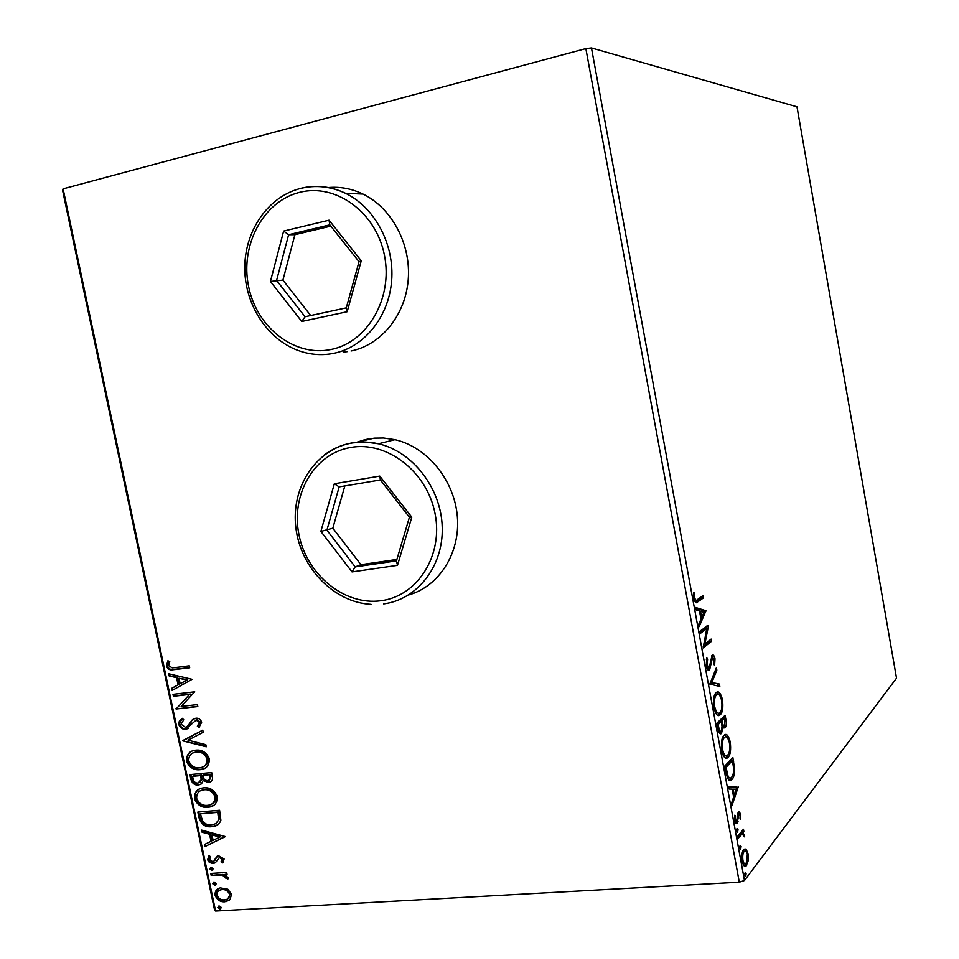 <?xml version="1.0" encoding="UTF-8"?>
<svg xmlns="http://www.w3.org/2000/svg" width="959" height="959" viewBox="0 0 959 959"><rect width="100%" height="100%" fill="white"/><g stroke="black" fill="none" stroke-linecap="round" stroke-linejoin="round"><path stroke-width="1.44" d="M351.078 350.994C380.999 345.012 405.321 315.391 408.21 279.92C411.207 244.473 392.015 208.115 363.017 194.078C351.809 188.683 340.265 186.514 328.398 187.556M337.496 187.377L328.589 187.592L337.496 187.377M408.618 594.964C439.138 586.452 460.464 552.971 457.359 516.613C454.446 480.255 427.33 447.05 394.988 439.678L383.576 438.011L374.106 438.155L356.28 442.411M408.786 594.856L416.973 591.931L408.786 594.856M746.066 849.051L748.068 853.726L748.212 860.75L746.162 865.953C744.675 867.32 743.357 865.749 742.206 861.254C741.559 855.392 742.05 851.472 743.669 849.482L746.066 849.051L744.46 849.159L745.754 851.184M737.735 836.236L743.453 829.235L743.848 831.405L743.021 832.436L744.759 836.955L742.098 833.982L738.142 838.43L737.735 836.236M740.792 814.035L740.756 819.214L740.024 818.518L740.12 815.006L738.957 813.807L737.063 823.577L734.762 820.712L734.714 815.246L735.481 815.881L735.433 819.609L736.74 821.3L737.771 813.4L738.706 811.47L740.792 814.035L739.833 814.107M726.059 772.678L724.824 765.989L732.856 757.538L734.594 768.878C734.546 774.416 733.683 777.929 731.993 779.403L731.621 779.775C729.463 781.981 727.605 779.607 726.059 772.678M716.948 723.086L725.112 715.294L725.855 719.322C726.586 723.697 726.323 726.538 725.064 727.821L722.846 726.814L721.564 733.419C720.209 734.654 719.022 733.132 718.003 728.864L716.948 723.086M709.78 684.091L716.397 667.74L716.841 670.125L711.842 682.52L719.382 684.031L719.825 686.416L709.78 684.091M700.454 633.348L700.046 631.094L708.605 625.196L704.889 643.98L711.146 639.09L711.554 641.295L703.139 647.924L706.783 628.565L700.454 633.348M697.505 599.507L703.175 595.599L703.582 597.817L697.828 601.796C696.426 603.774 695.095 602.696 693.813 598.548L693.801 592.338L694.688 593.034L694.7 597.913C695.647 600.37 696.582 600.897 697.505 599.507M591.463 47.95L796.989 106.821L896.533 678.157L744.484 880.494L739.305 882.208L585.853 48.609L591.463 47.95L744.484 880.494M705.956 610.727L699.219 626.611L698.775 624.165L700.981 619.154L699.483 610.979L696.162 609.948L695.707 607.503L705.956 610.727L704.421 611.291L706.016 611.099M706.184 665.834L706.831 657.79L707.598 659.253L707.023 664.959L709.192 667.824L712.129 655.189C713.196 654.29 714.143 655.465 714.994 658.737L714.611 665.426L713.784 664.119L714.143 659.396L712.561 657.371L709.588 670.065C708.317 671.072 707.179 669.67 706.184 665.834M716.157 692.674C718.483 690.444 720.581 692.758 722.487 699.626C723.362 707.61 722.618 712.645 720.257 714.743C717.943 717.08 715.81 714.755 713.88 707.73C713.028 699.698 713.784 694.688 716.157 692.674M723.997 735.361L724.165 735.205C726.395 733.06 728.42 735.289 730.231 741.918C731.118 749.902 730.398 755.045 728.073 757.334L727.785 757.598C725.579 759.672 723.566 757.382 721.779 750.729C720.916 742.686 721.659 737.567 723.997 735.361M738.238 786.931L732.065 805.404L731.633 802.995L733.647 797.145L732.185 789.125L729.068 789.041L728.624 786.632L738.31 787.291M737.015 828.588L738.01 829.619L737.591 832.34L736.692 831.225L737.015 828.588M740.108 845.43L741.091 846.437L740.672 849.183L739.785 848.08L740.108 845.43M745.143 872.81L746.114 873.781L745.694 876.586L744.819 875.495L745.143 872.81M227.81 889.233L231.539 894.268L230.004 899.614L224.742 901.808C220.258 902.107 217.046 899.914 215.092 895.25C214.876 891.103 216.614 888.657 220.306 887.902L227.81 889.233M210.788 873.469L226.672 872.426L227.067 874.356L224.73 874.5L228.062 877.689L227.822 879.199L222.02 874.992L211.184 875.387L210.788 873.469M224.13 859.012L222.644 862.896L221.038 861.865L222.2 859.264L219.347 857.598L215.367 862.752L213.054 863.556L209.374 862.477L207.623 859.803L208.93 855.692L210.62 856.699L209.518 859.456L212.562 861.638L213.977 861.074L216.854 856.411L218.508 855.716L224.13 859.012M199.064 817.919L197.83 812.081L219.587 810.271L220.87 820.185C219.551 824.021 216.95 826.131 213.066 826.538L211.663 826.706C205.466 827.473 201.27 824.548 199.064 817.919L199.892 817.452L198.741 811.997M189.93 774.608L211.675 772.558L212.43 776.155C213.078 779.979 211.711 782.088 208.343 782.484L203.104 780.542L201.534 783.779L198.393 785.049C194.809 785.337 192.351 783.539 190.985 779.655L189.93 774.608M182.749 740.564L202.781 730.135L203.224 732.268L188 740.18L205.825 744.675L206.269 746.797L182.809 740.887L202.781 730.159M173.399 696.294L172.992 694.34L194.725 691.799L181.179 706.435L197.422 704.589L197.83 706.555L176.084 709.013L189.558 694.412L173.399 696.294L174.262 695.922L173.903 694.232M174.79 667.632L189.283 665.822L189.69 667.8L171.997 669.861C169.311 670.113 167.453 668.795 166.422 665.894L167.897 660.763L169.767 661.542L168.628 665.594L172.188 667.848L174.79 667.632M215.583 911.05L214.54 909.863L62.467 189.75L63.102 188.851L215.583 911.05L739.305 882.208M63.102 188.851L585.853 48.609M192.112 679.308L172.164 690.42L171.721 688.286L178.098 684.846L176.588 677.677L169.096 675.903L168.652 673.757L192.112 679.308M178.794 724.548L179.309 721.168L182.318 718.327L183.756 719.789L180.987 724.165L185.399 727.318L187.401 726.442L192.519 719.562L195.996 718.171C198.681 717.991 200.575 719.346 201.69 722.199L199.016 727.533L197.35 726.143L199.436 722.415L196.127 720.149L185.555 729.296C182.39 729.487 180.136 727.905 178.794 724.548L182.426 718.435M195.744 750.19C201.929 749.447 206.461 752.276 209.338 758.701C209.386 765.546 206.257 769.214 199.963 769.693C193.79 770.389 189.307 767.524 186.514 761.086C186.478 754.373 189.558 750.741 195.744 750.19M203.68 787.866C209.853 787.183 214.384 790.048 217.261 796.461C217.429 802.827 214.636 806.399 208.882 807.166L207.875 807.298C201.702 807.922 197.218 805.021 194.425 798.607C194.329 792.182 197.218 788.622 203.104 787.938L203.68 787.866M225.101 836.512L205.094 846.509L204.651 844.411L211.052 841.319L209.565 834.258L202.085 832.22L201.642 830.11L225.101 836.512M211.028 867.272L213.174 868.758L212.023 870.436L209.553 868.998L211.028 867.272M214.133 882.016L216.278 883.503L215.164 885.169L212.67 883.73L214.133 882.016M219.191 906.003L221.337 907.502L220.27 909.144L217.729 907.705L219.191 906.003M365.139 439.606L356.832 442.255M189.642 667.56L172.86 669.502C170.175 669.766 168.316 668.435 167.286 665.546L166.422 665.894M167.286 665.546L168.388 660.967M173.004 689.977L172.572 687.927L171.721 688.286M172.572 687.927L178.098 684.846M178.961 684.474L177.451 677.318L176.588 677.677M177.451 677.318L169.096 675.903M169.959 675.544L169.635 673.997M180.148 683.743L187.724 679.739L178.997 678.241L180.148 683.743L186.873 680.111L178.997 678.241M187.724 679.739L186.873 680.111M197.77 706.28L176.084 709.013M176.935 708.629L175.988 708.569M176.852 708.186L189.558 694.412M190.397 694.04L174.262 695.922M188.24 726.047L192.519 719.562M193.358 719.166L194.281 718.507M199.664 726.97L198.189 725.735L197.35 726.143M198.189 725.735L200.275 722.019L199.436 722.415M200.275 722.019L196.967 719.753L196.127 720.149M196.967 719.753L195.408 720.305M188.108 728.516L185.782 729.272M186.633 728.876L186.394 728.888C183.229 729.092 180.987 727.509 179.645 724.153M206.137 746.138L182.809 740.887M204.962 768.183L199.963 769.693M200.791 769.25C194.629 769.957 190.146 767.092 187.353 760.667L186.514 761.086M187.353 760.667C186.897 756.148 188.42 752.983 191.932 751.161M203.644 766.481C206.796 765.126 208.223 762.501 207.947 758.581C205.61 753.402 201.965 751.113 197.003 751.724L193.095 752.911M199.556 767.739L199.628 767.727C204.579 767.308 207.072 764.407 207.12 759.001C204.782 753.822 201.138 751.544 196.163 752.144C191.225 752.563 188.731 755.452 188.707 760.811C190.961 766.013 194.569 768.327 199.556 767.739M207.947 758.581L207.12 759.001M197.003 751.724L196.163 752.144M210.908 781.609L208.247 782.496M209.074 782.053L203.943 780.099L203.104 780.542M201.018 784.162L198.393 785.049M199.232 784.594C195.648 784.894 193.179 783.095 191.824 779.211L190.985 779.655M191.824 779.211L190.841 774.524M199.82 782.448L202.061 779.247L201.45 775.148L193.394 775.903L192.555 776.334L193.023 778.564C193.634 781.645 195.288 783.155 197.986 783.107L201.222 779.691L200.623 775.591L192.555 776.334M209.565 779.919L211.1 776.311L210.668 774.285L203.68 774.944L203.068 776.37C203.668 779.283 205.238 780.674 207.791 780.554L210.309 778.804L209.841 774.728L202.852 775.375M211.1 776.311L210.273 776.754M210.668 774.285L209.841 774.728M201.45 775.148L200.623 775.591M202.061 779.247L201.222 779.691M213.258 805.632L207.875 807.298M208.69 806.831C202.529 807.454 198.045 804.565 195.264 798.152L194.425 798.607M195.264 798.152C194.785 793.872 196.175 790.815 199.436 788.993M211.891 803.942C214.84 802.563 216.159 800.022 215.859 796.282C213.533 791.115 209.889 788.813 204.926 789.365L200.719 790.684M207.468 805.356L208.139 805.272C212.766 804.697 215.068 801.856 215.044 796.749C212.706 791.571 209.062 789.257 204.099 789.808L203.56 789.88C198.897 790.432 196.583 793.249 196.631 798.344C198.873 803.546 202.481 805.884 207.468 805.356M215.859 796.282L215.044 796.749M204.926 789.365L204.099 789.808M217.573 824.896L211.663 826.706M212.49 826.226C206.293 826.994 202.097 824.069 199.892 817.452M216.051 823.266L219.407 818.842L218.58 811.925L200.455 813.831L202.541 821.036C205.01 824.033 207.911 825.267 211.268 824.764L212.323 824.644C215.547 824.332 217.633 822.558 218.58 819.322L217.753 812.393L200.455 813.831M218.58 811.925L217.753 812.393M219.407 818.842L218.58 819.322M225.149 836.739L205.094 846.509M205.921 846.018L205.502 844.004M209.565 834.258L210.393 833.779L211.879 840.827L211.052 841.319M210.393 833.779L202.912 831.729L202.085 832.22M202.912 831.729L202.625 830.386M219.863 837.063L220.678 836.572L212.79 834.438L211.975 834.917L213.114 840.324L219.863 837.063L211.975 834.917M223.207 862.225L221.853 861.35L221.038 861.865M221.853 861.35L223.015 858.761L222.2 859.264M223.015 858.761L220.474 857.046L219.659 857.55M220.474 857.046L219.132 857.61M215.463 862.668L213.054 863.556M213.869 863.052L210.189 861.973L208.439 859.3L207.623 859.803M208.439 859.3L209.158 855.836M214.792 860.571L216.003 858.401L215.176 858.904M216.003 858.401L217.573 856.003M212.898 869.909L211.699 870.484M212.514 869.969L210.381 868.482L209.553 868.998M210.381 868.482L210.656 867.332M226.971 873.889L224.73 874.5M228.062 878.432L225.928 878.384M226.744 877.869L226.839 876.982L226.036 877.497M226.839 876.982L222.836 874.464L222.02 874.992M222.836 874.464L211.184 875.387M212.011 874.872L211.699 873.409M216.015 884.63L214.804 885.217M215.619 884.689L213.485 883.203L212.67 883.73M213.485 883.203L213.737 882.076M229.309 900.225L224.742 901.808M225.545 901.268C221.061 901.568 217.849 899.386 215.907 894.723L215.092 895.25M215.907 894.723L218.196 888.693M227.942 898.607L230.388 893.848C228.793 890.408 226.324 888.825 222.968 889.101L219.371 890.384M224.322 899.89L225.629 899.698C228.314 899.158 229.633 897.384 229.585 894.387C227.99 890.935 225.521 889.353 222.164 889.628L220.954 889.796C218.232 890.324 216.926 892.098 217.046 895.131C218.556 898.571 220.99 900.153 224.322 899.89M230.388 893.848L229.585 894.387M222.968 889.101L222.164 889.628M220.678 908.653L218.532 907.166L217.729 907.705M218.532 907.166L218.772 906.075M701.724 596.594L701.988 598.008L703.582 597.817M701.988 598.008L695.551 602.42M693.705 593.153L694.688 593.034M693.573 596.474L694.556 596.354M693.729 598.032L694.7 597.913M694.256 600.334L695.563 599.914M704.421 611.291L703.954 612.369L700.538 611.315L701.676 617.56L700.969 619.13M695.85 608.258L704.35 610.931M700.705 617.68L701.676 617.56L703.954 612.369M699.555 611.434L700.538 611.315M707.766 625.304L708.605 625.196M706.891 625.951L706.363 628.613M703.702 644.124L704.889 643.98M709.72 640.204L709.96 641.475L711.554 641.295M709.96 641.475L703.163 646.81M700.298 632.437L705.177 628.756L706.783 628.565M706.351 659.396L707.598 659.253M706.052 665.066L707.023 664.959M706.795 668.087L707.574 668.003M711.902 655.417L712.957 657.227M714.023 658.833L714.994 658.737M711.566 657.478L712.561 657.371M710.727 659.696L711.734 659.588M710.403 663.113L711.41 663.005M709.133 667.872L708.126 670.077M708.305 670.197L709.588 670.065M715.366 670.281L716.841 670.125M710.355 682.664L711.842 682.52M710.343 682.7L719.382 684.031M717.788 684.199L718.135 686.081M716.781 692.23L719.442 695.107M721.516 699.722L722.487 699.626M720.413 711.878L718.651 714.899L720.257 714.743M718.651 714.899L717.955 715.402M715.342 712.525L717.823 713.005M716.924 694.604L714.371 695.719M719.849 712.525C721.731 710.871 722.343 706.855 721.671 700.49C720.137 694.939 718.435 693.081 716.565 694.879C714.671 696.474 714.059 700.466 714.719 706.867C716.277 712.561 717.991 714.443 719.849 712.525M713.748 706.963L714.719 706.867M714.958 695.047L716.565 694.879M723.733 716.613L724.045 718.339M724.477 725.771L723.566 727.857M723.673 727.953L725.064 727.821M722.055 726.886L722.846 726.814M721.012 731.309L719.981 733.527L721.588 733.383L720.017 733.563M718.687 731.465L719.574 731.321M717.692 727.126L718.675 727.03C719.31 730.566 720.149 731.945 721.192 731.178L722.007 726.287L721.264 721.564L719.646 721.719L717.14 724.117M721.959 725.795L723.038 725.783M721.336 721.983L722.295 721.887C722.906 725.184 723.685 726.431 724.644 725.639L724.692 718.267L723.086 718.423L720.617 721.624M720.485 720.916L722.091 720.76L722.295 721.887M724.692 718.267L722.091 720.76M717.224 724.584L718.207 724.489L718.675 727.03M721.264 721.564L718.207 724.489M724.74 734.786L727.318 737.675M729.26 742.002L730.231 741.918M728.085 754.625L726.466 757.466L728.073 757.334M726.466 757.466L725.651 758.113M723.122 755.224L725.543 755.704M724.872 737.171L722.343 738.238M727.665 755.129C729.511 753.318 730.111 749.219 729.439 742.841C727.977 737.519 726.347 735.709 724.56 737.411L724.405 737.567C722.535 739.305 721.935 743.381 722.606 749.794C724.069 755.236 725.687 757.071 727.485 755.296L727.665 755.129M721.636 749.878L722.606 749.794M722.786 737.711L724.405 737.567M731.489 758.965L731.801 760.631M733.659 768.95L734.594 768.878M732.041 776.646L730.386 779.535L731.993 779.403M730.386 779.535L729.463 780.302M727.294 777.545L729.427 777.845M726.658 775.471L727.797 775.387C728.984 778.025 730.135 778.744 731.261 777.533L731.597 777.21C732.988 776.011 733.659 773.122 733.635 768.519L732.448 760.571L730.842 760.715L724.992 766.888M732.448 760.571L726.071 767.32L727.797 775.387M725.088 767.404L726.071 767.32M736.704 787.411L736.08 789.221M733.983 795.311L733.551 796.569M728.66 786.812L736.644 787.051M734.294 795.287L736.38 789.221L733.167 789.149L734.294 795.287L733.323 795.359M732.196 789.221L733.167 789.149M737.687 813.903L738.957 813.807M737.555 815.018L738.538 814.946M736.488 821.419L738.046 821.563M736.428 821.683L735.757 823.337M735.865 823.445L737.291 823.349M734.606 815.941L735.481 815.881M734.606 819.669L735.433 819.609M734.93 821.515L736.224 821.336M738.37 811.877L739.089 813.688M736.644 829.715L738.01 829.619M742.134 830.854L743.848 831.405M742.254 831.513L741.415 832.544L743.021 832.436M741.415 832.544L742.662 833.862M743.776 835.121L744.64 835.061M741.343 834.03L742.098 833.982M740.492 834.09L737.855 836.895M739.749 846.521L741.091 846.437M747.193 853.774L748.068 853.726M747.241 860.81L748.212 860.75M746.018 863.496L744.999 865.569L746.605 865.474M742.913 863.927L744.448 863.771M744.196 851.316L742.626 851.568M746.198 863.304L747.373 854.601C746.51 851.376 745.515 850.273 744.412 851.292L744.064 851.664C742.841 853.102 742.458 855.991 742.913 860.343C743.764 863.603 744.735 864.718 745.826 863.699L746.198 863.304M742.062 860.391L742.913 860.343M742.566 851.76L744.064 851.664M744.795 873.853L746.114 873.781M343.214 352.061L347.17 351.665M283.624 231.095L329.033 220.186L361.255 260.8L347.182 311.735L301.761 321.481L270.426 281.466L283.624 231.095L288.611 234.727L276.588 280.436L305.058 316.758L346.283 307.875L359.026 261.687L329.812 224.874L288.611 234.727L294.904 234.703L282.917 280.112L270.426 281.466M330.819 226.132L294.904 234.703M282.917 280.112L310.704 315.547M305.058 316.758L301.761 321.481M346.283 307.875L347.182 311.735M359.026 261.687L361.255 260.8M329.033 220.186L329.812 224.874M368.903 438.814L361.795 440.517M334.331 483.768L379.788 476.096L411.807 517.201L397.482 565.354L352.025 571.912L320.881 531.43L334.331 483.768L339.162 486.884L326.911 530.147L355.202 566.889L396.463 560.883L409.421 517.225L380.411 479.968L339.162 486.884M344.832 485.937L332.833 528.193L320.881 531.43M332.833 528.193L360.956 564.683L355.202 566.889L352.025 571.912M360.956 564.683L396.882 559.445M396.463 560.883L397.482 565.354M409.421 517.225L411.807 517.201M379.788 476.096L380.411 479.968M175.845 669.262L174.994 669.622M191.021 722.439L190.182 722.834M201.666 776.131L200.827 776.574M218.844 813.208L218.029 813.676M217.321 874.524L216.506 875.04M696.222 602L697.828 601.796M724.896 719.406L725.855 719.322M732.688 761.902L733.635 761.83M725.519 769.777L726.502 769.693M737.459 817.895L738.346 817.835M738.466 836.164L740.072 836.056M333.732 353.344C322.991 355.477 312.31 354.926 301.713 351.677C269.251 341.919 245.204 306.556 244.773 269.191C244.185 231.814 267.429 196.991 300.119 188.563C315.451 184.739 330.603 186.322 345.576 193.322C375.065 207.647 394.628 244.737 391.632 280.891C388.755 317.081 364.096 347.266 333.732 353.344M299.544 192.387C263.162 201.306 239.966 245.396 248.585 286.429C256.7 327.594 294.593 357.144 330.891 349.52C367.309 342.519 393.154 298.465 384.487 255.514C376.36 212.442 335.806 182.845 299.544 192.387M300.826 188.324C315.967 184.655 330.879 186.322 345.576 193.322L363.017 194.078M323.974 455.225C332.21 448.932 341.416 444.844 351.605 442.974L364.935 441.991L378.469 443.777C412.969 451.665 441.368 488.646 442.243 527.486C443.394 566.349 417.225 599.615 383.684 603.894M350.443 447.505C314.013 453.811 290.589 494.808 299.004 534.858C306.916 574.992 344.677 605.812 381.011 600.718C417.453 596.234 443.502 555.441 435.05 513.568C427.139 471.6 386.741 440.577 350.443 447.505M171.997 669.861L172.86 669.502M185.555 729.296L186.394 728.888M208.343 782.484L209.17 782.041M208.882 807.166L209.709 806.711M203.56 789.88L204.387 789.425M213.066 826.538L213.893 826.059M219.347 857.598L220.162 857.094M213.761 863.46L214.576 862.956M212.023 870.436L212.838 869.921M215.164 885.169L215.979 884.642M226.432 901.568L227.247 901.028M220.954 889.796L221.769 889.269M727.785 757.598L726.179 757.73M724.56 737.411L722.954 737.555M731.621 779.775L730.003 779.907M739.053 813.723L737.699 813.819M737.063 823.577L736.092 823.637M741.643 834.306L740.036 834.414M746.162 865.953L744.556 866.037M744.412 851.292L742.805 851.4M371.085 604.35C334.14 602.492 300.802 568.1 295.935 528.265C290.673 488.479 314.912 449.855 351.21 443.154C360.164 441.5 369.251 441.715 378.469 443.777L394.988 439.678"/></g></svg>
